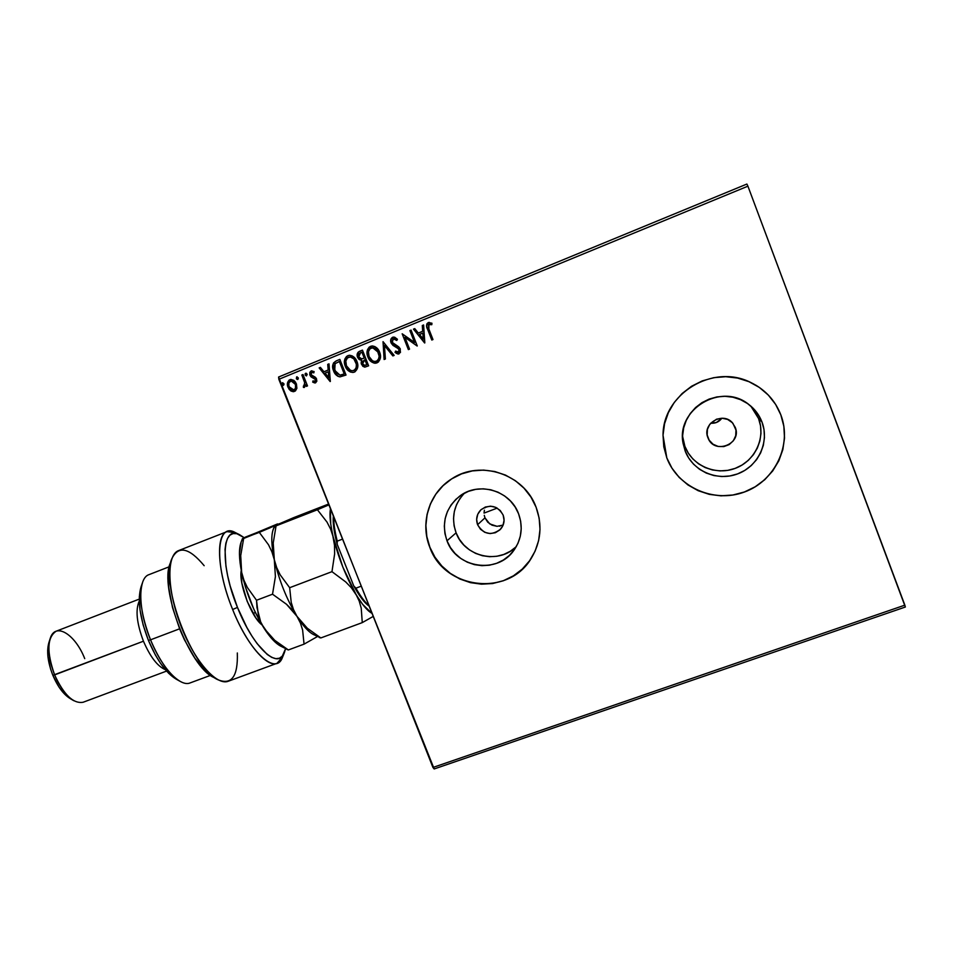 <?xml version="1.0" encoding="UTF-8"?>
<svg xmlns="http://www.w3.org/2000/svg" width="953" height="953" viewBox="0 0 953 953"><rect width="100%" height="100%" fill="white"/><g stroke="black" fill="none" stroke-linecap="round" stroke-linejoin="round"><path stroke-width="1.43" d="M497.061 526.33L489.747 523.9L484.97 517.848L477.584 524.71C475.654 518.932 476.822 513.905 481.086 509.641C490.199 503.863 497.537 505.662 503.136 515.061L504.077 520.35L502.922 525.568L499.86 529.904L495.346 532.727L490.08 533.585L484.863 532.358L480.479 529.249L477.584 524.71L476.643 519.445L477.775 514.239L480.824 509.891L485.327 507.056L490.592 506.174L495.834 507.389L500.242 510.51L503.136 515.061C504.923 520.231 504.101 524.9 500.67 529.07C491.486 536.086 483.79 534.633 477.584 524.71L484.97 517.848L487.757 522.208L492.01 525.174L497.061 526.33L503.124 525.067M464.492 493.13C453.783 504.613 450.972 517.848 456.094 532.834L446.993 540.804C441.215 523.066 445.385 508.223 459.501 496.275C478.513 481.146 510.308 490.461 518.587 513.798L520.636 521.124L521.22 528.677L520.314 536.17L517.956 543.317L514.239 549.833L509.319 555.48L503.375 560.03L496.644 563.306L489.401 565.212L481.908 565.665L474.451 564.641L467.315 562.199L460.775 558.434L455.069 553.479L450.412 547.522L446.993 540.804L444.932 533.561L444.312 526.08L445.158 518.635L447.433 511.511L451.067 504.983L455.915 499.301L461.8 494.69L468.507 491.319L475.761 489.342L483.302 488.818L490.819 489.782L498.038 492.201L504.661 495.989L510.439 500.98L515.144 506.996L518.587 513.798C523.209 526.866 521.648 539.029 513.917 550.274C497.633 574.409 456.558 568.393 446.993 540.804L456.094 532.834C464.54 556.814 498.598 564.76 516.288 546.617M755.205 411.767L758.576 418.546L760.53 425.86L760.97 433.412L759.886 440.941L757.325 448.124L753.406 454.688L748.26 460.394L742.089 465.016L735.156 468.388L727.711 470.365L720.051 470.901L712.463 469.96L705.22 467.589L698.62 463.885L692.891 458.989L688.269 453.068L684.909 446.373L682.598 436.355L684.909 446.373C692.045 465.505 715.489 475.845 735.156 468.388C754.931 461.216 766.033 437.832 758.576 418.546L761.983 422C769.738 442.109 758.159 466.47 737.539 473.927C717.037 481.682 692.593 470.913 685.159 450.972L684.909 446.373L685.159 450.972L683.122 443.431L682.622 435.628L683.682 427.849L686.267 420.392L690.27 413.531L695.559 407.55L701.92 402.666L709.139 399.081L716.906 396.924L724.935 396.305L732.928 397.222L740.564 399.676L747.533 403.548L753.573 408.694L758.457 414.936L761.983 422L764.008 429.624L764.461 437.51L763.329 445.349L760.661 452.83L756.563 459.68L751.202 465.612L744.769 470.425L737.539 473.927L729.784 475.988L721.79 476.548L713.868 475.559L706.328 473.093L699.442 469.221L693.486 464.111L688.662 457.952L685.159 450.972L683.146 443.586C675.617 409.647 721.171 381.891 748.665 404.358C754.8 409.004 759.231 414.877 761.983 422L758.576 418.546L750.773 406.038M663.026 435.176L663.788 446.731L666.814 457.893C677.845 487.376 713.94 503.387 744.388 491.986C775.003 481.015 792.372 444.848 780.829 414.889L780.864 414.912C792.408 444.884 775.027 481.062 744.412 492.034C713.952 503.446 677.845 487.424 666.814 457.928L671.996 468.257L679.132 477.382L687.959 484.958L698.144 490.688L709.318 494.369L721.04 495.846L732.893 495.06L744.412 492.034L755.157 486.864L764.723 479.74L772.716 470.937L778.839 460.775L782.83 449.661L784.533 437.999L783.878 426.265L780.864 414.912L775.635 404.382L768.368 395.114L759.362 387.442L748.975 381.688L737.61 378.067L725.721 376.709L713.773 377.674L702.242 380.902L691.544 386.263L682.11 393.529L674.283 402.428L668.375 412.613L664.575 423.68L663.026 435.211L663.788 446.766L666.814 457.928L663.026 435.283L666.814 457.893L671.996 468.221L679.132 477.334L687.959 484.91L698.144 490.64L709.306 494.321L721.028 495.798L732.881 495.012L744.388 491.986L755.133 486.816L764.687 479.704L772.68 470.901L778.804 460.74L782.794 449.625L784.498 437.963L783.842 426.229L780.829 414.889C775.897 402.19 767.546 392.279 755.777 385.143M451.817 478.799L451.817 478.799C429.374 492.618 419.856 522.804 429.886 547.248L429.815 547.32C419.785 522.863 429.291 492.665 451.746 478.835C480.264 459.489 524.281 474.07 536.098 507.222L530.976 497.097L523.971 488.139L515.37 480.705L505.507 475.094L494.762 471.509L483.576 470.091L472.378 470.901L461.597 473.867L451.662 478.894L442.942 485.768L435.759 494.214L430.399 503.911L427.039 514.477L425.812 525.508L426.753 536.599L429.815 547.32L434.878 557.267L441.763 566.082L450.209 573.42L459.894 579.019L470.46 582.652L481.503 584.177L492.618 583.546L503.387 580.746L513.381 575.898L522.22 569.167L529.546 560.817L535.098 551.144L538.636 540.53L540.006 529.38L539.148 518.134L536.098 507.222C542.495 525.02 540.947 541.935 531.464 557.946C509.045 597.15 444.491 589.895 429.815 547.32L429.886 547.248C444.36 589.121 507.425 597.126 530.618 559.256M735.251 427.361C742.256 443.884 714.571 454.95 708.15 438.285L707.912 437.689C701.646 423.418 723.613 410.862 732.988 423.454L735.966 430.065L735.74 435.64L733.357 440.751L729.176 444.586L723.839 446.588L718.169 446.457L713.011 444.205L709.163 440.179L707.186 434.997L707.4 429.422L709.759 424.323L716.489 419.201L722.112 418.224L727.651 419.439L732.261 422.644L735.251 427.361M710.688 423.192C715.334 423.608 719.05 421.965 721.85 418.224L716.358 422.524L710.688 423.192M500.087 526.08L499.36 526.199M434.175 768.952L905.35 607.025L434.175 768.952L278.848 379.306L747.914 186.18L904.85 605.155L432.948 767.463L434.175 768.952M746.902 184.048L278.586 377.031L432.948 767.463L904.85 605.155L905.35 607.025L747.914 186.18L278.848 379.306L278.586 377.031L746.902 184.048L747.914 186.18L746.902 184.048M305.258 374.398L306.163 375.887L307.2 374.612L306.497 373.385L305.234 373.528L305.151 374.934L306.378 375.899L307.069 374.136L305.842 373.183L305.258 374.434M296.895 388.3L295.68 382.356L293.858 380.378L290.891 379.437L288.973 380.223L287.496 382.999L287.663 386.227L289.093 389.265L291.142 391.111L293.572 391.695L295.418 390.933L296.895 388.3L296.407 383.809L290.951 379.425L289.879 379.699C287.329 381.534 286.698 384.059 287.997 387.263L290.713 390.837L293.667 391.683L296.895 388.3M302.994 374.541L301.839 375.017L304.722 382.808L304.615 385.334L303.459 385.941L303.388 387.371L304.162 387.466L305.675 384.714L306.342 386.382L307.497 385.917L302.994 374.541L301.839 375.017L304.722 382.808L303.388 387.371L304.412 387.406L305.675 384.714L306.342 386.382L307.497 385.917L302.994 374.541M315.562 382.844L316.849 381.164L316.384 378.52L311.81 375.708L310.94 374.052L311.798 372.325L313.847 372.873L314.097 371.539L311.107 370.979L309.844 372.325L309.785 374.672L311.047 376.864L315.324 379.223L315.181 381.331L312.989 380.878L312.691 382.141L314.824 382.975L315.562 382.844L316.587 378.96L315.514 377.352L311.107 374.732L311.798 372.325L313.847 372.873L314.097 371.539L311.107 370.979L309.975 375.268L311.047 376.864L315.443 379.485L314.943 381.474L312.989 380.878L312.691 382.141L315.562 382.844M336.338 360.842L333.49 362.974L332.668 365.773L333.085 369.43L335.075 373.719L337.755 376.221L339.911 376.888L346.022 375.053L339.864 359.388L336.338 360.842C332.549 363.069 331.62 366.405 333.562 370.836C334.658 374.112 336.766 376.125 339.911 376.888L346.022 375.053L339.864 359.388L336.338 360.842M362.45 350.108L358.018 352.336L357.125 354.73L357.566 357.292L359.102 359.472L361.544 360.317L361.139 363.272L362.855 366.333L364.939 367.096L368.632 365.821L362.45 350.108L359.4 351.359C357.184 352.717 356.565 354.695 357.566 357.292L361.544 360.317L361.437 364.249L364.951 367.096L368.632 365.821L362.45 350.108M383.035 341.65L384.107 359.507L385.393 358.983L384.428 345.498L392.862 355.934L394.149 355.409L383.035 341.65L384.107 359.507L385.393 358.983L384.428 345.498L392.862 355.934L394.149 355.409L383.035 341.65M409.897 330.608L414.495 342.401L402.166 333.788L408.361 349.608L409.552 349.12L404.93 337.326L417.271 345.963L411.088 330.119L409.897 330.608L411.112 330.191L409.897 330.608L414.495 342.401L402.166 333.788L408.361 349.608L409.552 349.12L404.93 337.326L417.271 345.963L411.088 330.119L409.897 330.608M428.862 328.988L428.409 324.592L431.804 324.687L431.935 323.21L428.278 322.579L426.896 323.817L426.539 325.676L431.792 340.042L432.984 339.554L428.862 328.988L428.921 324.211L431.804 324.687L431.935 323.21L428.278 322.579C426.241 324.389 426.015 326.629 427.611 329.321L431.792 340.042L432.984 339.554L428.862 328.988M424.824 342.889L423.608 324.973L422.298 325.509L422.691 331.263L418.343 333.038L414.758 328.606L413.471 329.142L424.621 342.973L423.608 324.973L422.298 325.509L422.691 331.263L418.343 333.038L414.758 328.606L413.471 329.142L424.824 342.889M398.044 352.348L399.367 349.608L391.23 342.842C390.325 340.471 390.849 338.601 392.803 337.243L391.004 338.911L390.921 342.472L392.91 345.343L398.938 349.084L398.759 352.074L395.578 351.073L395.03 352.419L397.949 354.039L400.451 352.443L400.069 348.453L393.244 343.771L392.005 341.377L393.339 338.827L396.782 340.471L397.437 339.268L394.661 337.195L392.624 337.243C390.67 338.601 390.146 340.471 391.052 342.854L399.2 349.62L398.425 352.253L395.578 351.073L395.03 352.419L399.045 353.873L400.355 349.072L398.807 346.916L392.243 342.389L393.339 338.827L396.782 340.471L397.437 339.268L393.47 337.052M379.616 352.122L377.221 348.298L374.803 346.547L371.932 345.975L369.216 347.095L367.548 349.572L367.024 352.55L369.323 359.71L374.148 363.129L378.353 362.069L380.378 358.114L379.616 352.122C378.305 348.584 375.887 346.523 372.349 345.951L370.491 346.332C366.929 349.001 366.059 352.562 367.894 357.018C369.252 360.746 371.789 362.819 375.506 363.224L377.078 362.843C380.604 360.151 381.45 356.577 379.616 352.122M356.922 361.413L354.528 357.613L352.122 355.862L349.263 355.29L346.57 356.398L344.926 358.864L344.402 361.83L346.701 368.954L350.287 371.98L352.991 372.456L355.088 371.753L357.685 367.381L356.922 361.413C355.588 357.828 353.134 355.779 349.548 355.266L347.845 355.648C344.307 358.292 343.449 361.83 345.272 366.274C346.654 370.05 349.227 372.111 352.979 372.456L354.421 372.087C357.923 369.407 358.757 365.857 356.922 361.413M330.334 381.45L329.011 363.855L327.737 364.368L328.166 370.014L323.937 371.753L320.411 367.381L319.148 367.906L330.143 381.534L319.148 367.906L330.143 381.534L329.011 363.855L327.737 364.368L328.166 370.014L323.937 371.753L320.411 367.381L319.148 367.906L320.458 367.441L319.374 367.882L330.322 381.462M298.241 377.769L296.574 376.983L296.562 378.984L297.574 379.508L298.349 378.722L296.776 376.864L296.335 378.555L297.562 379.52L298.241 377.769M283.911 383.654L282.243 382.88L282.231 384.869L283.244 385.393L284.006 384.607L282.433 382.761L281.993 384.44L283.232 385.405L283.911 383.654M484.386 510.177L484.076 512.762L484.386 510.177M484.267 515.347L484.97 517.848L484.267 515.347M451.734 478.847L443.014 485.72L435.831 494.166L430.47 503.863L427.123 514.417L425.896 525.448L426.825 536.539L429.886 547.248L434.961 557.195L441.847 566.011L450.281 573.349L459.965 578.947L470.52 582.581L481.575 584.106L492.677 583.462L503.434 580.675L513.429 575.826L522.268 569.096L529.594 560.745M663.955 426.575L663.026 435.259C662.752 393.994 712.904 363.153 750.726 382.475C765.045 389.455 775.087 400.272 780.864 414.912L775.599 404.37L768.332 395.09L759.338 387.43M460.037 498.395L456.535 504.673L454.331 511.523L453.521 518.682L454.116 525.877L456.094 532.834L459.37 539.303L463.837 545.021L469.329 549.774L475.618 553.395L482.468 555.73L489.639 556.707L496.847 556.266L503.827 554.432L510.296 551.263L516.002 546.891M485.565 506.972L485.196 507.723M427.17 327.701L427.766 329.321C426.17 326.641 426.396 324.401 428.433 322.591L429.362 322.388M431.804 324.639L429.732 324.103M428.898 322.448L427.051 323.829L426.789 326.295M424.74 342.913L413.471 329.142L414.805 328.666L413.638 329.154L424.74 342.913M418.498 333.05L422.858 331.263L422.298 325.509L423.608 325.056L422.465 325.521L422.858 331.263L418.498 333.05M423.394 339.101L422.977 333.097L423.394 339.101L419.487 334.455L422.822 333.097L423.394 339.101M417.128 346.022L404.93 337.326L417.128 346.022M408.503 349.548L402.166 333.788L408.503 349.548M414.662 342.401L410.064 330.62L414.662 342.401M396.853 340.352L394.018 338.708M398.402 354.039L395.03 352.419L395.698 351.18L395.209 352.407L396.627 353.492M399.367 349.608L397.544 347.702M392.517 344.807L397.353 347.607M393.136 337.124L390.944 339.673L391.052 342.854L392.005 344.212M399.486 349.977L398.771 352.157M394.911 338.887L396.603 340.102M392.993 355.874L384.428 345.498L392.993 355.874M384.285 359.436L383.082 341.698L384.285 359.436M375.506 363.224L375.649 363.212C371.968 362.783 369.442 360.722 368.084 357.006L368.084 357.006C366.262 352.55 367.119 348.989 370.693 346.332L372.349 345.951M372.361 345.951L368.787 347.702M367.751 349.56L367.298 354.063L368.382 357.709L370.491 360.865L373.481 362.867M374.338 363.117L374.934 363.2M376.03 361.413L375.22 361.521C372.218 361.199 370.169 359.543 369.061 356.541C367.572 352.944 368.275 350.073 371.17 347.928L372.575 347.631L378.627 352.598L372.623 347.631M373.183 347.642L375.816 348.75L378.389 352.038M378.627 352.598L378.448 352.61C379.925 356.196 379.234 359.067 376.399 361.247L376.59 361.235C379.425 359.055 380.104 356.184 378.627 352.598L379.342 356.196L378.377 359.686M377.602 360.603L376.864 361.116M364.677 367.084L361.437 364.249L361.747 360.305L357.768 357.28C356.767 354.683 357.387 352.705 359.603 351.347L362.474 350.168L358.852 351.752L357.458 353.861M357.339 354.564L358.399 358.471L361.747 360.305L361.235 362.247L361.973 364.963L364.344 367.024M363.82 358.28L361.878 358.852M362.116 352.193L364.403 358.03L361.675 358.864L358.733 356.815L360.579 352.753L362.116 352.193L364.403 358.03L362.116 352.193M365.583 365.249L367.012 364.677L364.701 365.416L362.593 363.736L364.844 359.662L367.012 364.677L365.797 365.166M364.844 359.662L367.012 364.677L364.844 359.662L366.822 364.689L364.213 365.392L362.795 364.177L362.354 361.878L364.844 359.662M353.146 372.432C349.406 372.063 346.856 370.014 345.486 366.262L345.486 366.262C343.664 361.818 344.509 358.28 348.048 355.636L346.165 356.994M345.129 358.852L344.7 363.331L345.784 366.953L347.881 370.098L350.859 372.111M349.858 356.946L350.025 356.934C352.908 357.339 354.897 358.983 355.957 361.89L356.577 366.679L355.207 369.609M350.525 356.946L354.063 358.84L355.957 361.89C357.435 365.452 356.767 368.311 353.944 370.479L352.658 370.765C349.632 370.491 347.559 368.835 346.439 365.797C344.95 362.223 345.641 359.364 348.512 357.232L349.822 356.946C352.705 357.351 354.695 358.995 355.755 361.902C357.232 365.464 356.565 368.334 353.742 370.503L352.801 370.741M354.957 369.859L354.218 370.36M338.994 376.649L340.126 376.864C336.981 376.101 334.872 374.088 333.776 370.812L333.776 370.812C331.835 366.381 332.764 363.057 336.552 360.818L335.897 361.116M335.265 361.473L333.121 364.296L333.121 368.692L335.289 373.695L338.649 376.53M344.438 373.898L343.664 374.207L344.438 373.898L339.542 361.461L344.438 373.898M343.247 374.374L341.936 374.827M339.328 361.473L344.236 373.921L339.947 375.16L334.729 370.36L335.122 363.665L339.542 361.461L344.236 373.921L340.173 375.16L336.075 372.849L334.015 367.417L335.122 363.665L339.328 361.473M340.507 375.125L343.676 374.207M324.163 371.73L328.392 369.99L327.737 364.368L329.011 363.927L327.963 364.356L328.392 369.99L324.163 371.73M328.976 377.698L328.523 371.801L328.976 377.698L325.068 373.147L328.308 371.825L328.976 377.698M315.24 382.939L312.691 382.141L313.18 381.009L313.585 382.498M314.788 381.522L315.669 379.461L314.99 378.544L311.047 376.864L309.975 375.268L311.107 370.979L311.929 370.788L310.404 371.682L309.868 373.421M313.882 372.706L312.286 372.218M309.975 374.505L311.274 376.84L313.382 377.841M313.787 377.972L314.99 378.544M315.765 379.735L315.288 381.391M306.497 375.875L305.627 375.351M306.544 386.299L305.675 384.714L306.544 386.299M304.257 387.442L303.388 387.371L303.685 385.965L304.162 387.466M304.007 385.941L304.948 382.784L301.839 375.017L303.018 374.6L302.077 374.994L304.138 380.259M304.674 381.772L304.46 385.798M297.681 379.497L296.335 378.555L297.133 376.804M297.122 376.804L296.812 378.972M293.81 391.659L290.713 390.837L288.235 387.228C286.948 384.035 287.568 381.51 290.129 379.675L291.034 379.413M290.617 379.508L288.306 381.271M287.997 381.95L288.461 387.752L290.498 390.456L292.916 391.647M291.32 380.89L293.393 381.676L295.799 385.191M292.226 380.938L293.131 381.295M293.619 381.641L295.501 384.25L291.118 380.914L295.263 384.273C296.264 386.668 295.835 388.586 293.989 390.051L289.14 386.787C288.14 384.404 288.58 382.51 290.439 381.093L291.118 380.914M295.93 385.822L295.406 388.991M295.061 389.455L294.406 389.932M293.536 390.182L291.022 389.396L288.878 386.013L288.902 382.808L291.201 380.902M294.227 390.015L294.227 390.015C296.073 388.55 296.49 386.632 295.501 384.25L295.466 388.395L293.441 390.194M283.232 385.405L281.993 384.44L282.791 382.701L282.493 384.857M419.487 334.455L422.822 333.097L423.239 339.101L419.487 334.455M369.061 356.541L368.454 351.717L370.145 348.548L373.493 347.738L377.305 350.478L379.163 356.208L378.555 359.067L376.935 360.973L374.648 361.509L372.492 360.818L369.061 356.541M363.617 358.292L361.211 358.864L359.519 358.03L358.471 355.564L358.995 353.754L361.914 352.205L364.213 358.042L363.617 358.292M346.439 365.797L345.82 360.996L347.5 357.851L350.323 356.958L353.861 358.852L356.386 364.26L356.148 367.644L354.754 369.871L352.586 370.765L350.501 370.383L346.439 365.797M325.068 373.147L328.308 371.825L328.761 377.722L325.068 373.147M484.076 513.083L497.204 508.104L484.076 513.083M361.008 586.25L355.922 588.168L353.777 585.976L337.159 544.175L337.243 541.137L342.33 539.195L337.243 541.137C334.825 531.536 333.657 523.685 333.741 517.574C333.657 523.685 334.825 531.536 337.243 541.137L337.159 544.175L333.812 528.212L333.3 516.466C332.74 523.078 334.026 532.322 337.159 544.175L353.777 585.976C359.364 596.113 364.38 602.749 368.811 605.905L361.795 598.675L353.777 585.976L355.922 588.168C360.508 596.233 364.737 601.951 368.585 605.334C364.737 601.951 360.508 596.233 355.922 588.168L361.008 586.25M282.707 656.808L277.037 663.288C266.888 667.97 246.184 643.692 232.651 609.503C249.531 652.46 276.048 676.177 282.529 657.248L284.375 652.674C278.276 670.435 253.367 647.861 237.464 607.406L232.651 609.503C217.451 572.55 215.318 534.931 227.028 531.631L235.582 532.715M239.572 534.704L244.159 537.671L236.761 533.68L233.08 533.573L229.983 535.133L227.553 538.362L225.873 543.186L225.027 549.524L225.921 566.034L227.66 575.767L230.209 586.107L237.464 607.406C219.619 564.247 221.906 524.484 239.572 534.704L235.153 532.501C216.331 521.601 213.686 563.676 232.651 609.503L237.464 607.406L246.827 627.372L251.937 636.104L257.143 643.656L267.209 654.437L271.784 657.403L275.882 658.666L279.42 658.237L282.291 656.14L285.578 648.707L284.375 652.674M142.45 582.795L141.068 586.75C137.256 599.699 139.698 617.568 148.406 640.368L150.538 639.82C141.187 615.304 138.542 596.125 142.616 582.295M70.022 698.478L62.576 691.878L59.003 687.065L52.856 675.32L50.533 668.887L47.888 656.164L47.662 650.399L48.877 642.62C46.435 651.316 47.769 662.204 52.856 675.32L143.45 641.202C136.696 623.238 135.302 609.849 139.269 601.033C135.302 609.849 136.696 623.238 143.45 641.202L54.631 674.903C48.96 660.274 47.483 648.147 50.187 638.534C55.155 621.69 75.216 634.15 84.734 658.642M139.245 599.115L56.132 631.22C47.042 637.366 46.554 651.923 54.631 674.903C63.863 694.832 73.357 703.945 83.114 702.254L166.572 671.091M169.205 566.773L149.037 574.623C137.685 578.042 137.959 609.61 150.538 639.82L179.593 628.813L150.538 639.82C161.7 667.815 180.2 687.339 190.159 682.908L210.458 675.391M227.028 531.631L178.664 550.56C166.561 554.729 166.835 589.014 180.451 624.644C193.912 660.334 216.474 686.16 228.291 681.24L277.037 663.288M213.627 677.392L205.955 671.627L194.9 658.189L184.394 639.725L179.772 629.278L172.529 607.597L168.657 587.167L168.562 570.454L170.253 563.187M241.252 570.382L241.824 583.033L247.22 601.45L255.821 617.878L261.944 624.87C251.33 617.044 238.512 583.284 241.252 570.382M176.579 679.358L168.693 673.33L160.545 663.336L155.327 654.89L148.406 640.368L143.129 624.894L140.008 609.92L139.305 596.852L141.032 586.857M165.322 669.649C157.507 666.338 150.217 656.855 143.45 641.202C150.217 656.855 157.507 666.338 165.322 669.649M73.81 700.729C66.436 696.119 60.051 687.518 54.631 674.903L52.856 675.32C57.704 686.636 63.458 694.368 70.093 698.525L73.452 700.515M180.272 681.431C169.515 674.938 159.604 661.072 150.538 639.82L148.406 640.368C156.828 660.131 166.084 673.056 176.15 679.132L179.807 681.181M171.683 559.185L170.253 563.199C159.008 587.084 189.349 666.981 213.615 677.38L217.344 679.429M237.321 652.984C238.071 676.463 231.579 685.374 217.868 679.715C192.268 668.803 159.985 583.772 171.874 558.625C178.378 545.283 189.147 547.641 204.168 565.701M253.022 613.446L255.38 612.553L253.022 613.446M319.386 637.569L320.839 637.938L307.319 628.241L296.955 616.317C303.03 625.907 308.51 631.958 313.394 634.484L320.839 637.938L307.319 628.241L301.648 622.595L296.955 616.317L293.476 609.527L291.225 602.451L289.664 587.703L331.966 571.669L345.725 581.938L351.371 587.798L362.64 604.357L371.706 613.196C367.191 610.623 361.937 604.309 355.934 594.243L342.782 566.928L333.228 537.087L334.515 545.354L334.622 553.991L331.966 571.669L289.664 587.703L280.194 574.862L276.704 567.631L274.309 559.721L273.189 551.513L273.225 543.031L276.06 525.865L317.409 509.76L327.022 522.113L330.655 529.213L333.228 537.087C330.357 524.805 329.404 515.49 330.381 509.116L330.727 524.019L334.515 545.354L334.622 553.991L331.966 571.669L345.725 581.938L351.371 587.798L355.934 594.243L359.221 601.129L361.235 608.205L362.271 622.619L373.028 616.52L362.271 622.619L320.839 637.938L362.271 622.619L361.235 608.205L359.221 601.129L355.934 594.243C345.999 576.863 338.422 557.815 333.228 537.087L330.655 529.213L327.022 522.113L317.409 509.76L274.476 526.139L293.595 517.67L328.392 504.113L293.595 517.67L259.311 532.382L268.496 544.747L271.927 551.858L274.309 559.721L273.225 543.031L276.06 525.865L274.869 526.151M328.725 504.947L317.409 509.76L328.725 504.947M316.98 635.508L316.98 635.508C311.524 635.043 304.853 628.646 296.955 616.317L293.476 609.527L291.225 602.451L289.664 587.703L280.194 574.862L276.704 567.631L274.309 559.721C279.098 580.401 286.639 599.27 296.955 616.317C286.639 599.27 279.098 580.401 274.309 559.721L275.405 576.589L272.534 594.207L286.472 604.25L296.955 616.317L300.421 623.071L302.613 630.004L304.055 644.145L317.432 636.556L304.055 644.145L288.366 649.946L274.75 640.345L269.008 634.758L260.645 622.631L253.796 609.146L245.386 586.869L241.633 572.276L239.453 553.526L241.145 542.078M275.143 526.092L275.143 526.092C271.009 531.035 270.735 542.245 274.309 559.721L275.405 576.589L272.534 594.207L256.524 600.271L247.303 587.417L243.92 580.186L241.633 572.276C246.184 592.933 253.724 611.695 264.243 628.563C270.187 637.652 275.655 643.501 280.647 646.11L271.462 638.307L264.243 628.563L260.657 621.844L258.311 614.84L256.524 600.271L247.303 587.417L243.92 580.186L241.633 572.276L240.716 555.611L243.658 538.481L242.443 538.636L247.518 536.67M276.811 524.865L274.476 526.116L273.356 529.034C271.009 535.252 271.331 545.485 274.309 559.721L271.927 551.858L268.496 544.747L259.311 532.382L242.467 538.6L277.526 523.924L269.866 527.926L243.658 538.481L240.716 555.611L241.633 572.276C238.917 558.565 238.75 548.499 241.133 542.09L242.431 538.659M279.336 523.733L245.171 537.194M241.585 541.078L243.182 538.671M280.647 646.11L288.366 649.946L274.75 640.345L264.243 628.563L260.657 621.844L256.988 607.609L256.524 600.271L272.534 594.207L286.472 604.25L292.249 610.015L296.955 616.317L300.421 623.071L302.613 630.004L304.055 644.145L288.366 649.946L287.115 649.505M682.979 439.285L683.146 443.586M460.335 495.667L459.501 496.275M50.056 638.927L48.877 642.644"/></g></svg>
